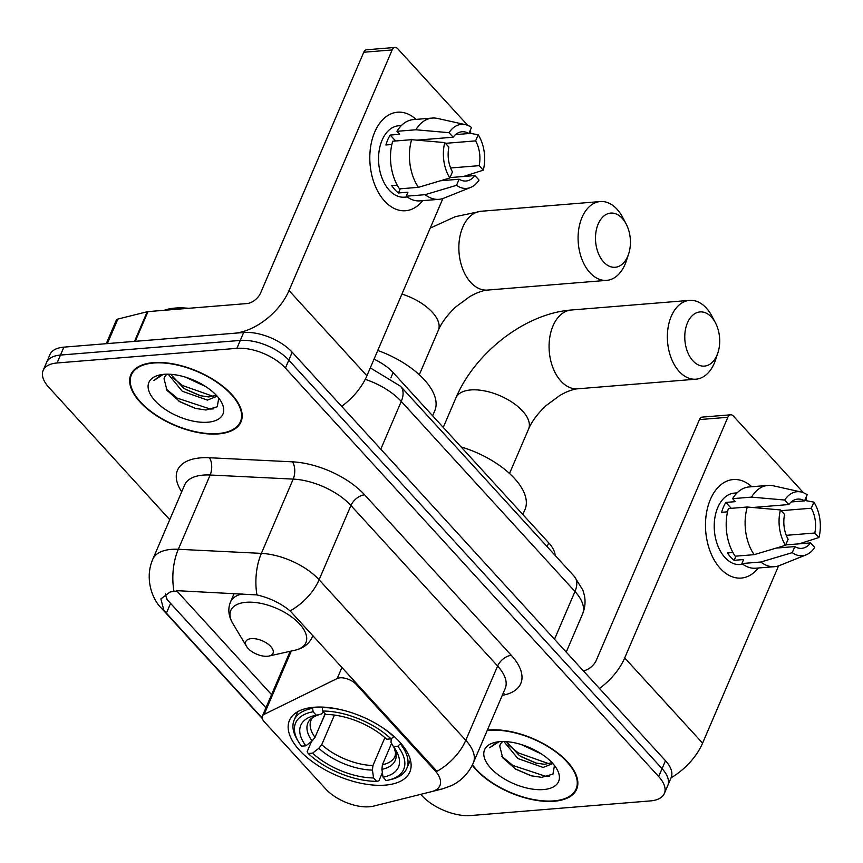 <?xml version="1.0" encoding="UTF-8"?>
<svg xmlns="http://www.w3.org/2000/svg" width="863" height="863" viewBox="0 0 863 863"><rect width="100%" height="100%" fill="white"/><g stroke="black" fill="none" stroke-linecap="round" stroke-linejoin="round"><path stroke-width="1.29" d="M434.801 770.4A33.355 16.321 -156.8 0 1 439.903 785.621A33.355 16.321 -156.8 0 1 431.532 791.651L373.582 806.118A33.355 16.321 -156.8 0 1 369.418 806.776A33.355 16.321 -156.8 0 1 325.739 789.019L264.272 721.759A12.352 6.041 23.2 0 1 262.374 716.117A12.352 6.041 23.2 0 1 264.186 714.348L337.196 678.523A12.352 6.041 23.2 0 1 340.022 677.811A12.352 6.041 23.2 0 1 356.203 684.391L434.801 770.4L435.211 769.429L436.807 771.414A43.236 25.62 137.6 0 0 465.783 740.292A49.418 24.186 23.2 0 1 473.345 762.849L505.179 688.577A49.418 24.186 -156.8 0 0 497.617 666.02L350.928 505.502A49.418 24.186 -156.8 0 0 293.193 479.105L210.151 475.006A49.418 24.186 -156.8 0 0 203.172 475.103A49.418 24.186 -156.8 0 0 184.606 485.017L152.773 559.289A49.418 24.186 23.2 0 1 171.338 549.375A49.418 24.186 23.2 0 1 178.317 549.278L261.37 553.377A49.418 24.186 23.2 0 1 319.094 579.774L465.783 740.292L497.617 666.02A12.352 7.325 137.6 0 1 511.317 655.351A61.769 30.227 23.2 0 1 505.276 694.704L502.223 695.47M385.222 785.125A65.48 32.05 -156.8 0 0 409.817 771.986A65.48 32.05 -156.8 0 0 383.345 728.178A65.48 32.05 -156.8 0 0 314.056 707.25A65.48 32.05 -156.8 0 0 289.45 720.389A65.48 32.05 -156.8 0 0 315.923 764.197A65.48 32.05 -156.8 0 0 385.222 785.125M374.035 359.181A37.066 18.134 23.2 0 1 393.129 372.579L548.728 542.849A37.066 18.134 23.2 0 1 555.125 555.416M472.244 765.222A59.925 29.32 -156.8 0 0 554.154 801.252A59.925 29.32 -156.8 0 0 576.667 789.224A59.925 29.32 -156.8 0 0 552.449 749.138A59.925 29.32 -156.8 0 0 489.03 729.979A59.925 29.32 -156.8 0 0 487.358 730.141M218.479 433.906A59.925 29.32 -156.8 0 0 240.993 421.878A59.925 29.32 -156.8 0 0 216.764 381.791A59.925 29.32 -156.8 0 0 153.355 362.643A59.925 29.32 -156.8 0 0 130.842 374.671A59.925 29.32 -156.8 0 0 155.06 414.758A59.925 29.32 -156.8 0 0 218.479 433.906M262.19 718.048L163.894 610.411L160.874 598.89L170.14 591.975L178.706 590.756L256.947 594.92C269.526 597.832 280.572 603.161 290.119 610.885L435.211 769.429M420.756 794.348L422.104 795.826A37.066 18.134 -156.8 0 0 470.637 815.546L650.432 800.907A37.066 18.134 -156.8 0 0 664.359 793.464L671.144 777.628A37.066 18.134 -156.8 0 0 665.47 760.713L292.19 352.223A37.066 18.134 -156.8 0 0 243.668 332.492L63.862 347.142L60.475 355.06A37.066 18.134 -156.8 0 0 46.548 362.503A37.066 18.134 -156.8 0 1 60.475 355.06L240.27 340.421L60.475 355.06L57.077 362.978A37.066 18.134 -156.8 0 0 43.15 370.421A37.066 18.134 -156.8 0 0 48.824 387.336L169.752 519.666M292.19 352.223L288.803 360.151A37.066 18.134 -156.8 0 0 240.27 340.421A37.066 18.134 -156.8 0 1 288.803 360.151L662.072 768.631L288.803 360.151L285.405 368.07A37.066 18.134 -156.8 0 0 236.872 348.339L57.077 362.978M667.757 785.546A37.066 18.134 -156.8 0 0 662.072 768.631A37.066 18.134 -156.8 0 1 667.757 785.546M266.667 708.555L166.904 599.364M664.359 793.464A37.066 18.134 -156.8 0 0 658.685 776.56L285.405 368.07M63.862 347.142A37.066 18.134 -156.8 0 0 49.946 354.574L43.15 370.421M472.449 764.812A59.299 29.018 -156.8 0 0 553.819 800.886A59.299 29.018 -156.8 0 0 576.096 788.976A59.299 29.018 -156.8 0 0 552.126 749.311A59.299 29.018 -156.8 0 0 489.364 730.357A59.299 29.018 -156.8 0 0 487.174 730.573M552.849 763.55L543.097 767.444L517.897 758.555L503.906 741.544M552.04 762.676L544.445 764.294L535.761 763.011L521.392 756.775L519.235 755.405L506.387 741.651M541.533 754.003L521.187 744.499M502.849 741.533A27.918 13.668 -156.8 0 0 500.173 744.715A27.918 13.668 -156.8 0 0 499.742 746.15L500.216 744.618M543.485 789.569A40.281 19.709 -156.8 0 0 556.592 768.588A40.281 19.709 -156.8 0 0 499.709 741.662A40.281 19.709 -156.8 0 0 495.308 742.32A40.281 19.709 -156.8 0 0 492.482 769.925A40.281 19.709 -156.8 0 0 543.485 789.569M499.742 746.15L502.676 757.682L515.632 769.127L531.004 775.761L541.727 777.347L552.946 774.111L554.434 765.503M497.347 741.943L489.623 747.811L498.922 741.738M549.44 776.182L546.031 776.42L512.881 765.47L501.824 756.355M549.159 763.809L518.275 752.892L508.145 744.758M531.5 775.891L514.963 768.717M536.581 763.226L520.691 756.344M758.372 567.994A49.418 31.618 -94.7 0 1 720.271 568.426A49.418 31.618 -94.7 0 1 709.656 501.23A49.418 31.618 -94.7 0 1 751.749 486.721A49.418 31.618 -94.7 0 0 733.237 479.558A49.418 31.618 -94.7 0 0 706.236 514.564A49.418 31.618 -94.7 0 0 720.271 568.426A49.418 31.618 -94.7 0 0 741.263 578.07A49.418 31.618 -94.7 0 0 758.372 567.994M671.08 777.79A49.418 29.277 -42.4 0 0 702.59 743.14L778.566 565.869M599.451 688.458A49.418 29.277 -42.4 0 0 624.715 657.919L727.854 417.282L699.462 419.591L596.322 660.227A12.352 7.325 137.6 0 1 583.323 670.821M806.236 500.702A6.181 3.948 85.3 0 0 806.118 497.25M699.462 419.591A6.181 3.948 -94.7 0 1 702.32 417.109L730.702 414.79A6.181 3.948 85.3 0 1 733.323 415.998L803.431 492.708M730.702 414.79A6.181 3.948 85.3 0 0 727.854 417.282M781.134 510.68L811.285 508.221A24.714 15.814 -94.7 0 1 814.823 533L786.279 535.33M785.686 544.931L810.584 542.903A24.714 15.814 -94.7 0 1 801.705 548.35A24.714 15.814 -94.7 0 1 794.845 546.581L776.215 548.091M742.892 564.305L740.152 564.521A35.825 22.923 -94.7 0 1 724.942 557.53A35.825 22.923 -94.7 0 1 714.758 518.48A35.825 22.923 -94.7 0 1 734.337 493.107L737.078 492.881M810.584 542.903L814.715 547.422A32.125 20.55 -94.7 0 1 806.247 554.812L779.613 565.492A40.766 26.084 -94.7 0 1 774.629 566.678L755.697 568.21A40.766 26.084 -94.7 0 1 741.9 563.55L743.626 559.537L734.154 560.314A35.825 22.923 -94.7 0 1 730.616 557.067A35.825 22.923 -94.7 0 1 727.444 552.967L732.935 552.514M752.655 507.498L788.825 504.553L784.694 500.033L751.533 497.12L732.611 498.663L735.33 501.64L725.869 502.417A35.825 22.923 -94.7 0 0 721.63 512.32L727.531 511.835M735.19 556.204A40.766 26.084 -94.7 0 1 728.372 508.566L747.293 507.023L780.454 509.936L784.586 514.445A24.714 15.814 -94.7 0 0 788.124 539.235L785.513 545.319L754.111 554.672L735.19 556.204M732.611 498.663A40.766 26.084 -94.7 0 1 749.084 486.948L768.005 485.405A40.766 26.084 -94.7 0 1 773.119 485.761L801.123 491.996A32.125 20.55 -94.7 0 1 807.175 494.79L804.564 500.874L791.209 501.964M741.9 563.55L760.832 562.018L792.234 552.665L794.845 546.581M774.629 566.678A40.766 26.084 -94.7 0 1 760.832 562.018M754.111 554.672A40.766 26.084 -94.7 0 1 747.293 507.023M751.533 497.12A40.766 26.084 -94.7 0 1 768.005 485.405M806.247 554.812A32.125 20.55 -94.7 0 1 792.234 552.665M785.513 545.319A32.125 20.55 -94.7 0 1 780.454 509.936M784.694 500.033A32.125 20.55 -94.7 0 1 801.123 491.996M788.825 504.553A24.714 15.814 -94.7 0 1 797.703 499.094A24.714 15.814 -94.7 0 1 804.564 500.874M811.285 508.221L813.895 502.137L804.758 500.421M813.895 502.137A32.125 20.55 -94.7 0 1 818.955 537.52L814.823 533M799.16 543.83L818.955 537.52M756.646 507.843L756.948 507.142M734.154 560.314L735.945 556.15M731.274 508.329L725.869 502.417M153.69 363.01A59.299 29.018 -156.8 0 0 131.403 374.909A59.299 29.018 -156.8 0 0 155.383 414.585A59.299 29.018 -156.8 0 0 218.134 433.539A59.299 29.018 -156.8 0 0 240.421 421.64A59.299 29.018 -156.8 0 0 216.451 381.964A59.299 29.018 -156.8 0 0 153.69 363.01M188.576 308.307A61.769 30.227 -156.8 0 0 175.265 308.059A61.769 30.227 -156.8 0 0 164.218 310.292M217.174 396.214L207.422 400.098L182.212 391.209L168.22 374.197M216.365 395.33L208.77 396.958L200.087 395.664L185.718 389.429L183.56 388.059L170.712 374.305M205.847 386.667L185.513 377.163M167.174 374.197A27.918 13.668 -156.8 0 0 164.499 377.368A27.918 13.668 -156.8 0 0 164.056 378.814L164.542 377.271M207.8 422.223A40.281 19.709 -156.8 0 0 220.917 401.241A40.281 19.709 -156.8 0 0 164.024 374.326A40.281 19.709 -156.8 0 0 159.633 374.974A40.281 19.709 -156.8 0 0 156.807 402.59A40.281 19.709 -156.8 0 0 207.8 422.223M164.056 378.814L167.001 390.335L179.957 401.791L195.318 408.415L206.052 410.001L217.26 406.764L218.749 398.156M161.661 374.596L153.938 380.464L163.236 374.391M213.754 408.835L210.356 409.073L177.206 398.123L166.138 389.019M213.485 396.462L182.589 385.545L172.46 377.411M195.815 408.544L179.277 401.381M200.906 395.88L185.006 388.997M711.576 317.228A27.185 17.389 85.3 0 0 687.466 322.848A27.185 17.389 85.3 0 0 692.903 360.799A27.185 17.389 85.3 0 0 717.897 352.838A27.185 17.389 85.3 0 0 715.449 322.827A27.185 17.389 85.3 0 0 711.576 317.228M717.897 352.838L715.546 359.893A39.536 25.297 -94.7 0 1 695.988 379.181A39.536 25.297 -94.7 0 1 679.192 371.468A39.536 25.297 -94.7 0 1 667.962 328.382A39.536 25.297 -94.7 0 1 689.569 300.378A39.536 25.297 -94.7 0 1 706.355 308.091A39.536 25.297 -94.7 0 1 711.997 316.246L715.449 322.827M400.864 743.313L397.789 746.215A58.803 28.781 -156.8 0 1 388.016 780.206A58.803 28.781 -156.8 0 1 386.149 780.584L383.043 777.185A53.128 25.998 -156.8 0 0 395.793 750.098A53.128 25.998 -156.8 0 0 393.409 746.571L391.004 742.428L391.241 738.739M391.565 743.388L382.406 764.747L381.899 769.332L383.043 777.185M318.695 728.76L325.254 713.938M298.533 741.856A58.803 28.781 -156.8 0 1 313.118 711.792L312.622 708.34A61.284 29.989 -156.8 0 0 294.164 720.066A61.284 29.989 -156.8 0 0 297.239 739.699L298.533 741.856A58.803 28.781 -156.8 0 0 301.478 746.161L305.858 745.805L312.115 740.961L315.017 737.347L325.114 713.787M312.622 708.34L313.053 707.336M322.287 707.088L322.589 711.026A58.803 28.781 -156.8 0 1 391.068 738.868L393.819 736.732A61.284 29.989 -156.8 0 0 379.17 725.481M344.261 710.519A61.284 29.989 -156.8 0 0 322.082 707.563M388.016 780.206L390.475 779.656A61.284 29.989 -156.8 0 0 406.807 768.35A61.284 29.989 -156.8 0 0 400.54 744.079M313.118 711.792L316.236 715.2A53.128 25.998 -156.8 0 0 314.963 715.459A53.128 25.998 -156.8 0 0 305.858 745.805M391.068 738.868L386.689 739.224A53.128 25.998 -156.8 0 0 325.696 714.424L322.589 711.026M393.409 746.571L397.789 746.215M323.711 711.651L321.219 714.068L316.236 715.2M522.849 514.531L524.995 509.537A67.95 33.258 -156.8 0 0 461.058 446.915M382.385 772.676L378.879 780.853L376.678 781.349A58.803 28.781 -156.8 0 1 308.199 753.507L307.142 751.684L311.554 741.393M308.199 753.507L312.579 753.151A53.128 25.998 -156.8 0 0 373.571 777.951L376.678 781.349M334.423 715.071L321.726 744.693L318.825 748.307L312.579 753.151M373.571 777.951L372.428 770.098L372.945 765.513L384.898 737.617M622.299 218.404A27.185 17.389 85.3 0 0 598.188 224.024A27.185 17.389 85.3 0 0 603.615 261.974A27.185 17.389 85.3 0 0 628.609 254.013A27.185 17.389 85.3 0 0 626.171 224.013A27.185 17.389 85.3 0 0 622.299 218.404M628.609 254.013L626.268 261.079A39.536 25.297 -94.7 0 1 606.7 280.367A39.536 25.297 -94.7 0 1 589.914 272.654A39.536 25.297 -94.7 0 1 578.685 229.558A39.536 25.297 -94.7 0 1 600.281 201.554A39.536 25.297 -94.7 0 1 617.077 209.267A39.536 25.297 -94.7 0 1 622.708 217.422L626.171 224.013M251.349 638.631A14.822 7.26 -156.8 0 0 246.516 646.355A14.822 7.26 -156.8 0 0 267.465 656.268A14.822 7.26 -156.8 0 0 269.083 656.02A14.822 7.26 -156.8 0 0 270.119 645.858A14.822 7.26 -156.8 0 0 251.349 638.631M432.622 415.793L434.758 410.799A67.95 33.258 -156.8 0 0 377.767 350.464M422.687 200.658A49.418 31.618 -94.7 0 1 384.585 201.079A49.418 31.618 -94.7 0 1 373.981 133.884A49.418 31.618 -94.7 0 1 416.074 119.385A49.418 31.618 -94.7 0 0 397.552 112.212A49.418 31.618 -94.7 0 0 370.551 147.217A49.418 31.618 -94.7 0 0 384.585 201.079A49.418 31.618 -94.7 0 0 405.578 210.723A49.418 31.618 -94.7 0 0 422.687 200.658M135.254 341.327L234.197 333.269A49.418 29.277 -42.4 0 0 289.029 290.572L392.169 49.935L363.776 52.244L260.648 292.881A12.352 7.325 137.6 0 1 246.937 303.56L147.983 311.619L135.254 341.327A6.181 3.021 -156.8 0 0 134.488 341.446M341.651 406.344A49.418 29.277 -42.4 0 0 366.904 375.793L442.892 198.522M470.551 133.355A6.181 3.948 85.3 0 0 470.443 129.903M363.776 52.244A6.181 3.948 -94.7 0 1 366.635 49.763L395.027 47.454A6.181 3.948 85.3 0 1 397.649 48.652L467.746 125.372M395.027 47.454A6.181 3.948 85.3 0 0 392.169 49.935M106.246 343.69L116.322 320.173A6.181 3.021 23.2 0 1 117.875 319.062L147.217 311.737A6.181 3.021 23.2 0 1 147.983 311.619M445.448 143.334L475.599 140.885A24.714 15.814 -94.7 0 1 479.148 165.664L450.605 167.983M450.001 177.595L474.898 175.567A24.714 15.814 -94.7 0 1 466.031 181.014A24.714 15.814 -94.7 0 1 459.159 179.234L440.54 180.755M407.207 196.958L404.477 197.185A35.825 22.923 -94.7 0 1 389.256 190.184A35.825 22.923 -94.7 0 1 379.084 151.133A35.825 22.923 -94.7 0 1 398.663 125.761L401.392 125.534M474.898 175.567L479.03 180.076A32.125 20.55 -94.7 0 1 470.562 187.465L443.927 198.145A40.766 26.084 -94.7 0 1 438.943 199.331L420.022 200.874A40.766 26.084 -94.7 0 1 406.225 196.214L407.94 192.201L398.479 192.967A35.825 22.923 -94.7 0 1 394.941 189.731A35.825 22.923 -94.7 0 1 391.77 185.621L397.25 185.178M416.98 140.151L453.14 137.206L449.019 132.686L415.858 129.774L396.937 131.316L399.655 134.294L390.195 135.07A35.825 22.923 -94.7 0 0 385.944 144.973L391.856 144.488M399.504 188.868A40.766 26.084 -94.7 0 1 392.687 141.219L411.619 139.677L444.769 142.589L448.9 147.109A24.714 15.814 -94.7 0 0 452.449 171.888L449.839 177.972L418.436 187.325L399.504 188.868M396.937 131.316A40.766 26.084 -94.7 0 1 413.399 119.601L432.331 118.058A40.766 26.084 -94.7 0 1 437.444 118.425L465.448 124.65A32.125 20.55 -94.7 0 1 471.5 127.444L468.889 133.528L455.524 134.617M406.225 196.214L425.146 194.671L456.549 185.318L459.159 179.234M438.943 199.331A40.766 26.084 -94.7 0 1 425.146 194.671M418.436 187.325A40.766 26.084 -94.7 0 1 411.619 139.677M415.858 129.774A40.766 26.084 -94.7 0 1 432.331 118.058M470.562 187.465A32.125 20.55 -94.7 0 1 456.549 185.318M449.839 177.972A32.125 20.55 -94.7 0 1 444.769 142.589M449.019 132.686A32.125 20.55 -94.7 0 1 465.448 124.65M453.14 137.206A24.714 15.814 -94.7 0 1 462.018 131.759A24.714 15.814 -94.7 0 1 468.889 133.528M475.599 140.885L478.21 134.79L469.084 133.085M478.21 134.79A32.125 20.55 -94.7 0 1 483.28 170.173L479.148 165.664M463.485 176.494L483.28 170.173M420.971 140.496L421.263 139.806M398.479 192.967L400.259 188.803M395.599 140.982L390.195 135.07M356.613 683.42L356.203 684.391M547.099 546.635L548.728 542.849M390.874 377.854L393.129 372.579M291.316 651.047L264.186 714.348M341.964 667.379L337.196 678.523M181.705 491.791A61.769 30.227 23.2 0 1 200.701 457.854A61.769 30.227 23.2 0 1 209.429 457.735L292.471 461.834A61.769 30.227 23.2 0 1 364.628 494.823L511.317 655.351M163.894 610.411A43.236 25.62 137.6 0 1 161.543 608.318L262.33 718.609M290.119 610.885A43.236 25.62 -42.4 0 0 319.094 579.774L350.928 505.502A12.352 7.325 137.6 0 1 364.628 494.823M256.947 594.92A43.236 22.794 -87.2 0 1 261.37 553.377L293.193 479.105A12.352 6.516 92.8 0 0 292.471 461.834M432.6 791.36L442.525 788.879A43.236 31.694 -104 0 1 436.473 789.569M173.938 591.058A43.236 22.794 -87.2 0 1 178.317 549.278L210.151 475.006A12.352 6.516 92.8 0 0 209.429 457.735M168.058 600.702A33.355 19.763 137.6 0 1 165.567 593.96M271.575 694.661L176.624 590.756M658.685 776.56L665.47 760.713M236.872 348.339L243.668 332.492M505.276 694.704A12.352 9.062 76 0 0 503.161 693.291M166.376 613.194L170.572 603.399M370.303 367.886L400.572 386.279L574.283 576.376L582.913 590.206L584.37 595.33C585.664 601.781 585.06 608.027 582.536 614.057A49.418 24.186 -156.8 0 0 574.974 591.5L554.499 639.267M574.283 576.376A24.714 14.639 137.6 0 1 574.974 591.5L401.263 401.414L380.788 449.17M400.572 386.279A24.714 14.639 137.6 0 1 401.263 401.414A49.418 24.186 -156.8 0 0 365.243 379.332M624.715 657.919L702.59 743.14M560.907 381.101A39.536 25.297 85.3 0 0 577.703 388.814C575.211 388.879 571.295 390.011 565.977 392.234L560.238 395.168L545.999 405.653C537.541 413.711 531.737 421.5 528.588 429.03A39.536 19.353 23.2 0 0 522.525 410.982A39.536 19.353 23.2 0 0 470.767 389.947A39.536 19.353 23.2 0 0 455.912 397.875C475.028 352.784 524.855 313.506 571.284 310.011A39.536 25.297 85.3 0 0 549.677 338.016A39.536 25.297 85.3 0 0 560.907 381.101M382.406 764.747A45.717 22.373 -156.8 0 0 395.071 756.204L395.599 752.924L394.078 747.498M319.731 714.402A47.519 23.258 -156.8 0 0 312.115 740.961M381.899 769.332A47.519 23.258 -156.8 0 0 394.132 747.563M320.551 714.208C314.477 716.053 311.306 718.048 311.047 720.184A45.717 22.373 -156.8 0 0 315.017 737.347M318.825 748.307A47.519 23.258 -156.8 0 0 372.428 770.098M321.726 744.693A45.717 22.373 -156.8 0 0 372.945 765.513M430.216 228.102L455.319 216.678L481.047 211.262A39.536 25.297 85.3 0 0 459.45 239.267A39.536 25.297 85.3 0 0 470.68 282.363A39.536 25.297 85.3 0 0 487.466 290.076C484.974 290.141 481.069 291.273 475.74 293.485L470.001 296.43L455.772 306.904C447.304 314.973 441.5 322.762 438.35 330.281A39.536 19.353 23.2 0 0 432.298 312.244A39.536 19.353 23.2 0 0 401.931 294.089M312.891 635.567L312.233 637.099C309.127 643.906 303.388 648.275 295.006 650.217A40.863 20 -156.8 0 0 297.875 622.201A40.863 20 -156.8 0 0 246.149 602.288A40.863 20 -156.8 0 0 232.848 623.571L246.516 646.355M242.169 593.884A44.477 21.769 -156.8 0 0 230.464 602.061C227.681 608.998 228.479 616.171 232.848 623.571M312.233 637.099A44.477 21.769 -156.8 0 0 312.784 635.448M289.029 290.572L366.904 375.793M134.509 341.381L147.217 311.737M117.875 319.062L107.357 343.593M290.162 651.306L262.374 716.117M152.773 559.289C144.401 578.458 152.255 599.537 161.543 608.318M442.525 788.879L451.791 785.492C461.64 780.562 468.825 773.011 473.345 762.849M582.536 614.057L566.236 652.104M577.757 785.114L576.096 788.976M515.643 769.127L514.456 768.426M133.064 371.047L131.403 374.909M242.072 417.778L240.421 421.64M179.957 401.78L178.781 401.079M571.284 310.011L689.569 300.378M443.248 427.422L455.912 397.875M297.757 711.673L294.164 720.066M410.41 759.947L406.807 768.35M577.703 388.814L695.988 379.181M509.526 473.485L528.588 429.03M481.047 211.262L600.281 201.554M234.143 593.485L230.464 602.061M269.083 656.02L295.006 650.217M487.466 290.076L606.7 280.367M419.299 374.747L438.35 330.281"/></g></svg>
